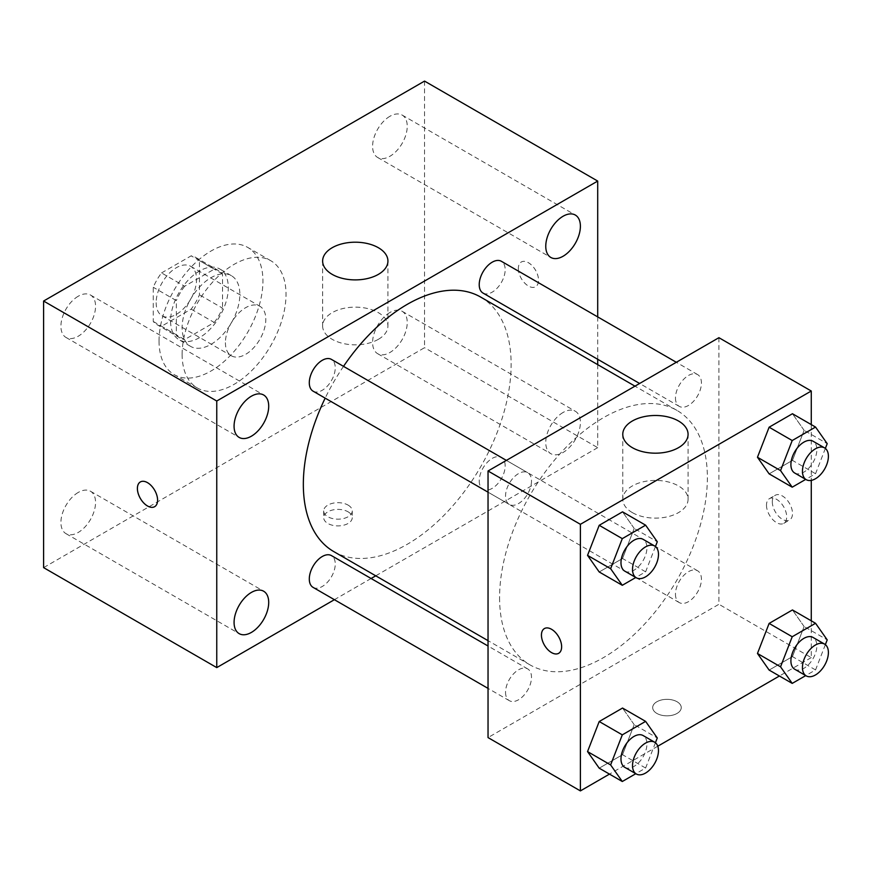 <?xml version="1.0" encoding="UTF-8"?>
<svg xmlns="http://www.w3.org/2000/svg" width="872" height="872" viewBox="0 0 872 872"><rect width="100%" height="100%" fill="white"/><g stroke="black" fill="none" stroke-linecap="round" stroke-linejoin="round"><path stroke-width="0.65" stroke-dasharray="4.36 3.27" d="M225.412 342.696A28.569 16.492 120 0 0 231.331 355.776A28.569 16.492 120 0 0 259.9 339.273A28.569 16.492 120 0 0 259.9 306.29A28.569 16.492 120 0 0 237.893 313.942A28.569 16.492 120 0 0 225.412 342.696M156.153 302.704A28.569 16.492 120 0 0 162.072 315.784A28.569 16.492 120 0 0 190.641 299.292A28.569 16.492 120 0 0 190.641 266.298A28.569 16.492 120 0 0 168.623 273.95A28.569 16.492 120 0 0 156.153 302.704M161.549 272.925L191.164 255.834A38.793 22.4 120 0 1 195.753 257.447A38.793 22.4 120 0 1 199.437 260.608L199.437 294.812A38.793 22.4 120 0 1 191.164 309.146L161.549 326.248A38.793 22.4 120 0 1 156.96 324.635A38.793 22.4 120 0 1 153.265 321.474L153.265 287.27A38.793 22.4 120 0 1 161.549 272.925L184.635 286.256L214.25 269.165L191.164 255.834M191.164 309.146L214.25 322.477L184.635 339.579L161.549 326.248M153.265 321.474L176.351 334.793L176.351 300.6L153.265 287.27M176.351 334.793A38.793 22.4 120 0 0 180.046 337.965A38.793 22.4 120 0 0 184.635 339.579M214.25 322.477A38.793 22.4 120 0 0 222.534 308.143L199.437 294.812M214.25 269.165A38.793 22.4 120 0 1 218.839 270.778A38.793 22.4 120 0 1 222.534 273.939L222.534 308.143M184.635 286.256A38.793 22.4 120 0 0 176.351 300.6M199.437 337.693A40.81 23.566 -60 0 1 179.033 339.72A40.81 23.566 -60 0 1 179.033 292.589A40.81 23.566 -60 0 1 219.853 269.023A40.81 23.566 -60 0 1 226.11 301.734A40.81 23.566 -60 0 1 199.437 337.693M210.991 344.364A40.81 23.566 120 0 0 237.653 308.394A40.81 23.566 120 0 0 231.396 275.694A40.81 23.566 120 0 0 199.939 286.626A40.81 23.566 120 0 0 182.128 327.698A40.81 23.566 120 0 0 190.576 346.38A40.81 23.566 120 0 0 210.991 344.364M222.534 273.939L199.437 260.608M159.042 341.028A73.466 42.412 120 0 0 174.258 374.655A73.466 42.412 120 0 0 247.724 332.243A73.466 42.412 120 0 0 247.713 247.408A73.466 42.412 120 0 0 191.11 267.094A73.466 42.412 120 0 0 159.042 341.028M182.128 354.359A73.466 42.412 120 0 0 197.345 387.986A73.466 42.412 120 0 0 270.81 345.574A73.466 42.412 120 0 0 270.81 260.739A73.466 42.412 120 0 0 214.196 280.424A73.466 42.412 120 0 0 182.128 354.359M389.915 116.292A24.492 14.137 120 0 0 373.914 137.863A24.492 14.137 120 0 0 377.674 157.494A24.492 14.137 120 0 0 402.166 143.357A24.492 14.137 120 0 0 402.156 115.071A24.492 14.137 120 0 0 389.915 116.292M78.229 296.24A24.492 14.137 120 0 0 62.239 317.811A24.492 14.137 120 0 0 65.989 337.442A24.492 14.137 120 0 0 90.481 323.305A24.492 14.137 120 0 0 90.481 295.019A24.492 14.137 120 0 0 78.229 296.24M78.229 492.451A24.492 14.137 120 0 0 62.239 514.033A24.492 14.137 120 0 0 65.989 533.653A24.492 14.137 120 0 0 90.481 519.516A24.492 14.137 120 0 0 90.481 491.241A24.492 14.137 120 0 0 78.229 492.451M389.915 312.503A24.492 14.137 120 0 0 373.914 334.085A24.492 14.137 120 0 0 377.674 353.705A24.492 14.137 120 0 0 402.166 339.568A24.492 14.137 120 0 0 402.156 311.293A24.492 14.137 120 0 0 389.915 312.503M424.544 81.096L424.544 347.688L43.6 567.628M563.072 412.478A24.492 14.137 120 0 0 547.082 434.049A24.492 14.137 120 0 0 550.832 453.68A24.492 14.137 120 0 0 575.324 439.543A24.492 14.137 120 0 0 575.324 411.257A24.492 14.137 120 0 0 563.072 412.478M378.372 339.317A32.656 18.846 180 0 1 342.794 343.405A32.656 18.846 180 0 1 322.629 325.986A32.656 18.846 180 0 1 355.286 307.14A32.656 18.846 180 0 1 387.931 325.986A32.656 18.846 180 0 1 378.372 339.317M597.702 364.649L597.702 447.663L424.544 347.688M597.702 447.663L375.745 575.814M371.091 578.496L334.401 599.685M348.07 511.81A14.29 8.251 180 0 1 352.255 517.641A14.29 8.251 180 0 1 337.965 525.892A14.29 8.251 180 0 1 323.686 517.641A14.29 8.251 180 0 1 332.505 510.022A14.29 8.251 180 0 1 348.07 511.81M348.07 505.095A14.29 8.251 180 0 1 352.255 510.927A14.29 8.251 180 0 1 337.965 519.178A14.29 8.251 180 0 1 323.686 510.927A14.29 8.251 180 0 1 332.505 503.308A14.29 8.251 180 0 1 348.07 505.095M140.359 481.944L140.359 481.944A14.29 8.251 60 0 1 151.368 485.769A14.29 8.251 60 0 1 157.603 500.147A14.29 8.251 60 0 1 154.649 506.687A14.29 8.251 60 0 1 154.638 506.687L154.649 506.687M597.702 316.907L597.702 359.286M518.339 268.543A14.29 8.251 -120 0 0 524.573 282.92A14.29 8.251 -120 0 0 535.582 286.746A14.29 8.251 -120 0 0 535.582 270.255A14.29 8.251 -120 0 0 521.303 262.003A14.29 8.251 -120 0 0 518.339 268.543M518.339 268.554A14.29 8.251 -120 0 0 524.573 282.931A14.29 8.251 -120 0 0 535.572 286.757A14.29 8.251 -120 0 0 535.572 270.266A14.29 8.251 -120 0 0 521.293 262.014A14.29 8.251 -120 0 0 518.339 268.554M483.023 293.068A18.345 10.595 120 0 0 501.367 282.474A18.345 10.595 120 0 0 501.367 261.284M313.092 587.39A18.345 10.595 120 0 0 331.447 576.795A18.345 10.595 120 0 0 331.447 555.606M479.219 480.886A18.345 10.595 120 0 0 483.023 489.279A18.345 10.595 120 0 0 501.367 478.684A18.345 10.595 120 0 0 501.367 457.495A18.345 10.595 120 0 0 487.23 462.411A18.345 10.595 120 0 0 479.219 480.886M313.092 391.168A18.345 10.595 120 0 0 327.24 386.252A18.345 10.595 120 0 0 335.24 367.788A18.345 10.595 120 0 0 331.447 359.395M333.769 551.584A146.932 84.835 120 0 0 480.701 466.749A146.932 84.835 120 0 0 480.701 297.09M343.514 366.36A146.932 84.835 120 0 0 325.169 398.144M499.58 597.625A146.932 84.835 120 0 0 530.013 664.878A146.932 84.835 120 0 0 676.944 580.054A146.932 84.835 120 0 0 676.944 410.396A146.932 84.835 120 0 0 563.715 449.756A146.932 84.835 120 0 0 499.58 597.625M531.495 481.093A18.345 10.595 -60 0 1 523.483 499.558A18.345 10.595 -60 0 1 509.346 504.474A18.345 10.595 -60 0 1 509.346 483.284A18.345 10.595 -60 0 1 527.691 472.689A18.345 10.595 -60 0 1 531.495 481.093M675.462 594.181A18.345 10.595 120 0 0 679.266 602.585A18.345 10.595 120 0 0 697.622 591.99A18.345 10.595 120 0 0 697.622 570.8A18.345 10.595 120 0 0 683.474 575.716A18.345 10.595 120 0 0 675.462 594.181M505.542 692.292A18.345 10.595 120 0 0 509.346 700.685A18.345 10.595 120 0 0 527.691 690.101A18.345 10.595 120 0 0 527.691 668.911A18.345 10.595 120 0 0 513.553 673.827A18.345 10.595 120 0 0 505.542 692.292M675.462 397.97A18.345 10.595 120 0 0 679.266 406.374A18.345 10.595 120 0 0 697.622 395.779A18.345 10.595 120 0 0 697.622 374.589A18.345 10.595 120 0 0 683.474 379.505A18.345 10.595 120 0 0 675.462 397.97M718.92 337.693L718.92 604.285L488.037 737.581M811.265 620.809L811.265 657.608L718.92 604.285M811.265 657.608L779.404 676.007M657.793 746.214L609.474 774.107M656.867 713.427A14.29 8.251 0 0 0 672.432 715.214A14.29 8.251 0 0 0 681.25 707.595A14.29 8.251 0 0 0 666.971 699.344A14.29 8.251 0 0 0 652.681 707.595A14.29 8.251 0 0 0 656.867 713.427A14.29 8.251 0 0 0 672.432 715.204A14.29 8.251 0 0 0 681.25 707.584A14.29 8.251 0 0 0 666.971 699.333A14.29 8.251 0 0 0 652.681 707.584A14.29 8.251 0 0 0 656.867 713.416M804.115 430.332L792.452 413.731L804.115 430.332L792.452 460.394L769.126 473.856L792.452 460.394L804.115 430.332L827.212 443.663M634.195 724.654L622.532 708.053L634.195 724.654L622.532 754.705L599.206 768.178L622.532 754.705L634.195 724.654L657.281 737.974M811.265 424.599L811.265 480.385M804.115 626.543L792.452 609.953L804.115 626.543L792.452 656.605L769.126 670.078L792.452 656.605L804.115 626.543L827.212 639.874M634.195 528.432L622.532 511.842L634.195 528.432L622.532 558.494L599.206 571.967L622.532 558.494L634.195 528.432L657.281 541.763M772.309 501.814A14.29 8.251 -120 0 0 778.543 516.191A14.29 8.251 -120 0 0 789.552 520.017A14.29 8.251 -120 0 0 789.552 503.526A14.29 8.251 -120 0 0 775.263 495.274A14.29 8.251 -120 0 0 772.309 501.814M544.401 628.57L544.39 628.57A14.29 8.251 60 0 1 544.401 628.57A14.29 8.251 60 0 1 555.41 632.396A14.29 8.251 60 0 1 561.644 646.773A14.29 8.251 60 0 1 558.679 653.313L558.669 653.313M766.488 505.171A14.29 8.251 -120 0 0 772.723 519.548A14.29 8.251 -120 0 0 783.732 523.374A14.29 8.251 -120 0 0 783.732 506.883A14.29 8.251 -120 0 0 769.453 498.631A14.29 8.251 -120 0 0 766.488 505.171M632.342 512.605A32.656 18.846 180 0 1 622.772 499.275A32.656 18.846 180 0 1 655.428 480.428A32.656 18.846 180 0 1 688.073 499.275A32.656 18.846 180 0 1 667.919 516.693A32.656 18.846 180 0 1 632.342 512.605M655.439 546.526L645.618 571.825L635.808 577.493M624.777 571.127A18.345 10.595 120 0 0 643.133 560.533A18.345 10.595 120 0 0 643.133 539.343M645.618 571.825L622.532 558.494M825.359 448.415L815.549 473.714L805.728 479.382M794.708 473.016A18.345 10.595 120 0 0 813.053 462.422A18.345 10.595 120 0 0 813.053 441.232M815.549 473.714L792.452 460.394M655.439 742.737L645.618 768.036L635.808 773.704M624.777 767.338A18.345 10.595 120 0 0 643.133 756.743A18.345 10.595 120 0 0 643.133 735.554M645.618 768.036L622.532 754.705M825.359 644.637L815.549 669.936L805.728 675.604M794.708 669.227A18.345 10.595 120 0 0 813.053 658.633A18.345 10.595 120 0 0 813.053 637.454M815.549 669.936L792.452 656.605M162.072 315.784L231.331 355.776M190.641 266.298L259.9 306.29M231.396 275.694L219.853 269.023M190.576 346.38L179.033 339.72M218.839 270.778L195.753 257.447M180.046 337.965L156.96 324.635M270.81 260.739L247.713 247.408M197.345 387.986L174.258 374.655M377.674 157.494L550.832 257.458M402.156 115.071L575.324 215.046M65.989 337.442L239.146 437.417M90.481 295.019L263.638 394.994M65.989 533.653L239.146 633.628M90.481 491.241L263.638 591.216M377.674 353.705L550.832 453.68M402.156 311.293L575.324 411.257M322.629 261.044L322.629 325.986M387.931 261.044L387.931 325.986M323.686 510.927L323.686 517.641M352.255 510.927L352.255 517.641M676.944 410.396L634.969 386.154M530.013 664.878L488.037 640.648M488.037 492.179L509.346 504.474M506.392 460.394L527.691 472.689M697.622 570.8L501.367 457.495M679.266 602.585L483.023 489.279M527.691 668.911L488.037 646.01M509.346 700.685L488.037 688.389M697.622 374.589L676.312 362.283M679.266 406.374L639.612 383.473M783.732 523.374L789.552 520.017M769.453 498.631L775.263 495.274M688.073 499.275L688.073 434.332M622.772 499.275L622.772 434.332"/><path stroke-width="1.31" d="M334.401 599.685L216.757 667.603L43.6 567.628L43.6 301.036L424.544 81.096L597.702 181.071L597.702 316.907M563.072 216.256A24.492 14.137 120 0 0 547.082 237.838A24.492 14.137 120 0 0 550.832 257.458A24.492 14.137 120 0 0 575.324 243.321A24.492 14.137 120 0 0 575.324 215.046A24.492 14.137 120 0 0 563.072 216.256M251.387 396.204A24.492 14.137 120 0 0 235.396 417.786A24.492 14.137 120 0 0 239.146 437.417A24.492 14.137 120 0 0 263.638 423.269A24.492 14.137 120 0 0 263.638 394.994A24.492 14.137 120 0 0 251.387 396.204M251.387 592.426A24.492 14.137 120 0 0 235.396 614.008A24.492 14.137 120 0 0 239.146 633.628A24.492 14.137 120 0 0 263.638 619.491A24.492 14.137 120 0 0 263.638 591.216A24.492 14.137 120 0 0 251.387 592.426M216.757 667.603L216.757 401.011L43.6 301.036M216.757 401.011L597.702 181.071M378.372 274.375A32.656 18.846 180 0 1 342.794 278.462A32.656 18.846 180 0 1 322.629 261.044A32.656 18.846 180 0 1 355.286 242.198A32.656 18.846 180 0 1 387.931 261.044A32.656 18.846 180 0 1 378.372 274.375M375.745 575.814L371.091 578.496M157.592 500.147A14.29 8.251 60 0 1 154.638 506.687A14.29 8.251 60 0 1 140.348 498.446A14.29 8.251 60 0 1 140.348 481.944A14.29 8.251 60 0 1 151.357 485.769A14.29 8.251 60 0 1 157.592 500.147M154.638 506.687A14.29 8.251 60 0 1 140.359 498.435A14.29 8.251 60 0 1 140.359 481.944M597.702 359.286L597.702 364.649M676.312 362.283L501.367 261.284A18.345 10.595 120 0 0 492.2 262.189A18.345 10.595 120 0 0 479.219 284.664A18.345 10.595 120 0 0 483.023 293.068L639.612 383.473M488.037 646.01L331.447 555.606A18.345 10.595 120 0 0 322.269 556.51A18.345 10.595 120 0 0 309.298 578.986A18.345 10.595 120 0 0 313.092 587.39L488.037 688.389M506.392 460.394L331.447 359.395A18.345 10.595 120 0 0 322.269 360.3A18.345 10.595 120 0 0 310.279 376.464A18.345 10.595 120 0 0 313.092 391.168L488.037 492.179M325.169 398.144A146.932 84.835 120 0 0 303.336 484.32A146.932 84.835 120 0 0 333.769 551.584L488.037 640.648M634.969 386.154L480.701 297.09A146.932 84.835 120 0 0 343.514 366.36M609.474 774.107L580.392 790.904L488.037 737.581L488.037 470.989L718.92 337.693L811.265 391.016L811.265 424.599M779.404 676.007L657.793 746.214M769.126 473.856L757.463 457.266L769.126 427.204L792.452 413.731L769.126 427.204L757.463 457.266L769.126 473.856L792.212 487.186L780.549 470.597L792.212 440.534L815.549 427.062L827.212 443.663L825.359 448.415M599.206 768.178L587.543 751.588L599.206 721.526L622.532 708.053L599.206 721.526L587.543 751.588L599.206 768.178L622.292 781.508L610.629 764.918L622.292 734.856L645.618 721.384L657.281 737.974L655.439 742.737M811.265 480.385L811.265 620.809M580.392 790.904L580.392 524.312L811.265 391.016M769.126 670.078L757.463 653.477L769.126 623.415L792.452 609.953L769.126 623.415L757.463 653.477L769.126 670.078L792.212 683.397L780.549 666.808L792.212 636.745L815.549 623.284L827.212 639.874L825.359 644.637M599.206 571.967L587.543 555.366L599.206 525.304L622.532 511.842L599.206 525.304L587.543 555.366L599.206 571.967L622.292 585.297L610.629 568.697L622.292 538.634L645.618 525.173L657.281 541.763L655.439 546.526M580.392 524.312L488.037 470.989M632.342 447.663A32.656 18.846 180 0 1 622.772 434.332A32.656 18.846 180 0 1 655.428 415.486A32.656 18.846 180 0 1 688.073 434.332A32.656 18.846 180 0 1 667.919 451.751A32.656 18.846 180 0 1 632.342 447.663M561.633 646.773A14.29 8.251 60 0 1 558.669 653.313A14.29 8.251 60 0 1 544.39 645.062A14.29 8.251 60 0 1 544.39 628.57A14.29 8.251 60 0 1 555.399 632.396A14.29 8.251 60 0 1 561.633 646.773M558.679 653.313A14.29 8.251 60 0 1 544.401 645.062A14.29 8.251 60 0 1 544.39 628.57M635.808 577.493L622.292 585.297M654.676 546.003L643.133 539.343A18.345 10.595 120 0 0 628.985 544.259A18.345 10.595 120 0 0 620.984 562.723A18.345 10.595 120 0 0 624.777 571.127L636.32 577.787A18.345 10.595 120 0 0 654.676 567.192A18.345 10.595 120 0 0 654.676 546.003A18.345 10.595 120 0 0 640.538 550.919A18.345 10.595 120 0 0 632.527 569.383A18.345 10.595 120 0 0 636.32 577.787M610.629 568.697L587.543 555.366M622.292 538.634L599.206 525.304M645.618 525.173L622.532 511.842M805.728 479.382L792.212 487.186M824.596 447.903L813.053 441.232A18.345 10.595 120 0 0 798.916 446.148A18.345 10.595 120 0 0 790.904 464.613A18.345 10.595 120 0 0 794.708 473.016L806.251 479.687A18.345 10.595 120 0 0 824.596 469.092A18.345 10.595 120 0 0 824.596 447.903A18.345 10.595 120 0 0 810.459 452.819A18.345 10.595 120 0 0 802.447 471.283A18.345 10.595 120 0 0 806.251 479.687M780.549 470.597L757.463 457.266M792.212 440.534L769.126 427.204M815.549 427.062L792.452 413.731M635.808 773.704L622.292 781.508M654.676 742.225L643.133 735.554A18.345 10.595 120 0 0 628.985 740.47A18.345 10.595 120 0 0 620.984 758.934A18.345 10.595 120 0 0 624.777 767.338L636.32 773.998A18.345 10.595 120 0 0 654.676 763.403A18.345 10.595 120 0 0 654.676 742.225A18.345 10.595 120 0 0 640.538 747.141A18.345 10.595 120 0 0 632.527 765.605A18.345 10.595 120 0 0 636.32 773.998M610.629 764.918L587.543 751.588M622.292 734.856L599.206 721.526M645.618 721.384L622.532 708.053M805.728 675.604L792.212 683.397M824.596 644.114L813.053 637.454A18.345 10.595 120 0 0 798.916 642.37A18.345 10.595 120 0 0 790.904 660.834A18.345 10.595 120 0 0 794.708 669.227L806.251 675.898A18.345 10.595 120 0 0 824.596 665.303A18.345 10.595 120 0 0 824.596 644.114A18.345 10.595 120 0 0 810.459 649.03A18.345 10.595 120 0 0 802.447 667.494A18.345 10.595 120 0 0 806.251 675.898M780.549 666.808L757.463 653.477M792.212 636.745L769.126 623.415M815.549 623.284L792.452 609.953"/></g></svg>

